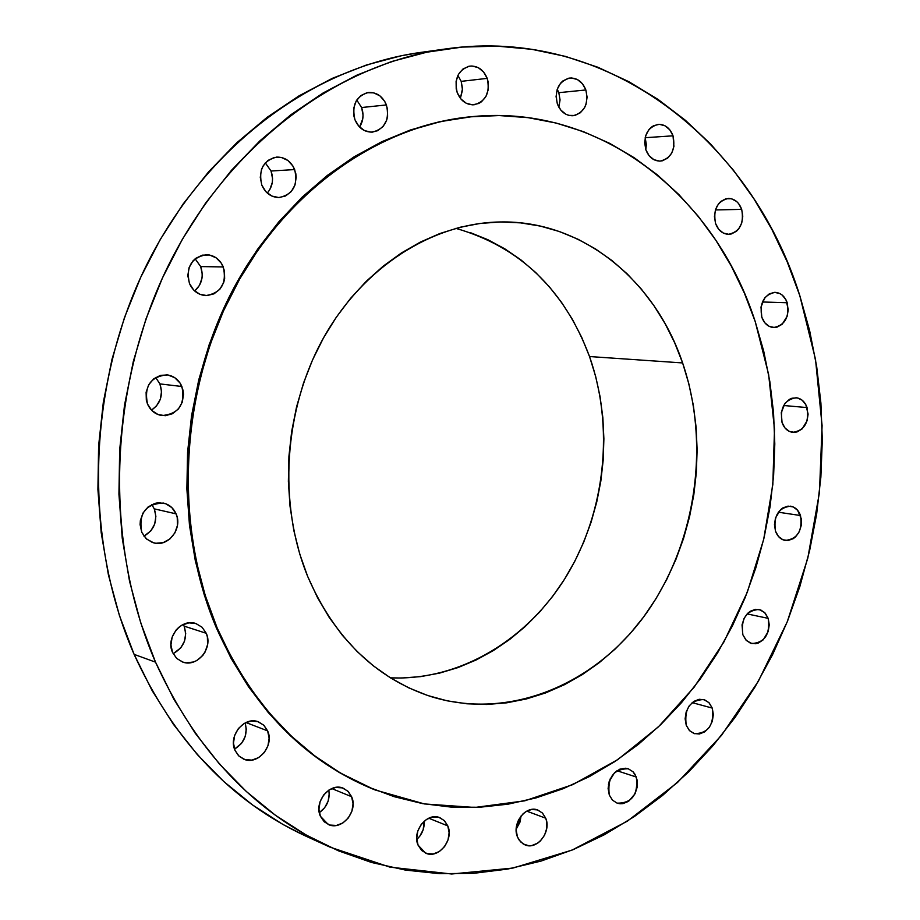 <?xml version="1.0" encoding="UTF-8"?>
<svg xmlns="http://www.w3.org/2000/svg" width="920" height="920" viewBox="0 0 920 920"><rect width="100%" height="100%" fill="white"/><g stroke="black" fill="none" stroke-linecap="round" stroke-linejoin="round"><path stroke-width="1.38" d="M151.489 410.147C160.62 403.661 163.427 394.91 159.919 383.904L181.895 386.503C185.437 404.432 178.744 414.103 161.805 415.553C155.238 414.368 150.466 410.538 147.522 404.053L151.811 410.481L158.067 414.563L165.324 415.702L172.465 413.724L178.434 408.952L182.309 402.109L183.517 394.231L183.057 390.275L180.078 383.065L174.765 377.695L167.911 374.969L160.552 375.337L153.812 378.741L148.741 384.675L146.107 392.23L146.326 400.257L147.522 404.053C143.888 386.423 150.374 376.694 166.957 374.842C173.868 375.866 178.848 379.753 181.895 386.503L159.919 383.904L161.529 391.483L160.344 399.211L156.515 405.927L151.489 410.147M194.683 290.984C201.894 284.43 203.895 276.287 200.686 266.582L223.307 266.938C226.918 283.532 221.076 293.089 205.769 295.596C198.271 294.964 192.832 290.915 189.451 283.464L193.66 290.007L199.812 294.262L206.954 295.608L213.992 293.836L219.857 289.248L223.686 282.532L224.641 278.68L224.445 270.733L221.524 263.453L216.292 257.933L209.553 255.012L202.32 255.162L195.684 258.37L192.924 260.981L189.037 267.743L187.818 275.643L189.451 283.464C185.759 267.145 191.406 257.554 206.367 254.69C214.187 255.139 219.834 259.21 223.307 266.938L200.686 266.582L202.262 274.206L202.009 278.104L199.479 285.384L194.683 290.984M267.283 193.073C272.608 186.691 273.861 179.342 271.043 171.017L294.664 169.567C298.183 185.046 293.055 194.373 279.277 197.535C271.296 197.409 265.477 193.269 261.82 185.127L265.892 191.693L271.837 196.052L278.76 197.547L285.579 195.971L291.272 191.555L294.998 185L296.194 177.284L295.768 173.351L292.951 166.071L287.902 160.494L281.37 157.446L274.367 157.435L267.927 160.448L263.062 166.048L261.476 169.567L260.268 177.353L261.82 185.127C258.255 169.889 263.2 160.54 276.667 157.09C284.947 157.021 290.95 161.172 294.664 169.567L271.043 171.017L272.55 178.595L272.297 182.447L269.825 189.589L267.283 193.073M359.582 127.052C363.32 121.084 363.998 114.574 361.606 107.537L386.423 104.937C389.758 119.646 385.123 128.708 372.497 132.112C364.469 132.284 358.616 128.144 354.936 119.703L358.811 126.212L364.492 130.594L371.093 132.169L377.637 130.72L383.099 126.488L386.687 120.106L387.596 116.403L387.458 108.675L384.79 101.487L379.971 95.921L373.738 92.84L367.022 92.713L360.858 95.565L356.19 100.993L353.728 108.157L353.878 115.943L354.936 119.703C351.555 105.202 356.04 96.129 368.402 92.483C376.671 92.126 382.674 96.278 386.423 104.937L361.606 107.537L363.032 115L362.767 118.784L359.582 127.052M460.379 98.359L462.495 90.045L461.196 81.362L487.197 78.361C490.314 92.598 485.944 101.395 474.099 104.776C466.359 105.006 460.736 100.935 457.205 92.563L460.862 98.946L466.244 103.258L472.523 104.845L478.745 103.477L481.528 101.74L485.932 96.485L488.267 89.562L488.163 82.018L487.197 78.361L483.586 71.99L478.25 67.643L471.983 65.998L468.797 66.286L462.921 69.046L458.459 74.313L456.101 81.282L456.216 88.895L457.205 92.563C454.043 78.51 458.275 69.678 469.913 66.102C477.859 65.711 483.621 69.793 487.197 78.361L461.196 81.362L462.518 88.653L460.379 98.359M558.842 107.215L560.05 99.981L558.819 92.678L585.856 89.965C588.765 103.96 584.51 112.55 573.091 115.736C565.857 115.862 560.613 111.906 557.347 103.879L560.797 110.078L565.892 114.264L568.813 115.379L574.851 115.471L580.393 112.734L584.602 107.605L585.994 104.374L587.098 97.198L585.856 89.965L582.463 83.766L577.415 79.557L571.469 77.97L568.445 78.257L562.856 80.96L560.521 83.26L557.198 89.355L556.082 96.588L557.347 103.879C554.403 90.022 558.543 81.409 569.779 78.039C577.197 77.786 582.555 81.754 585.856 89.965L558.819 92.678L560.05 99.785L558.842 107.215M645.806 149.603L645.184 137.701L673.026 135.815C675.74 149.764 671.473 158.194 660.249 161.092C653.58 161.023 648.784 157.216 645.828 149.695L649.094 155.687L653.924 159.701L659.594 161.115L662.469 160.77L667.747 158.044L671.772 152.996L673.923 146.406L673.026 135.815L669.806 129.823L665.01 125.787L659.364 124.315L653.706 125.649L651.153 127.328L648.922 129.593L645.736 135.562L644.655 142.623L645.828 149.695C643.08 135.861 647.243 127.409 658.329 124.349C665.148 124.315 670.047 128.133 673.026 135.815L645.184 137.701L646.346 144.601L645.806 149.603M741.681 209.369C744.222 223.433 739.864 231.748 728.606 234.312C722.533 234.002 718.175 230.38 715.542 223.433L718.658 229.23L723.281 233.036L728.72 234.312L731.481 233.921L736.563 231.161L738.691 228.896L741.727 223.054L742.773 216.2L741.681 209.369L738.61 203.596L736.471 201.376L731.365 198.743L725.822 198.789L720.705 201.514L718.554 203.78L715.484 209.656L714.426 216.568L715.542 223.433C712.966 209.484 717.244 201.146 728.364 198.421C734.585 198.639 739.024 202.285 741.681 209.369L715.392 209.955L741.681 209.369M787.209 302.749C789.59 317.055 785.059 325.312 773.616 327.52C768.096 326.979 764.163 323.541 761.806 317.204L764.807 322.793L769.304 326.416L774.571 327.52L777.25 327.06L782.195 324.231L787.221 316.158L788.256 309.407L785.944 299.759L782.161 295.055L779.78 293.514L774.513 292.353L769.246 293.882L764.761 297.861L760.989 307.038L761.806 317.204C759.368 302.99 763.83 294.71 775.157 292.353C780.815 292.813 784.829 296.274 787.209 302.749L762.404 301.978L787.209 302.749M807.07 407.583C809.347 422.28 804.574 430.537 792.752 432.354C787.75 431.606 784.185 428.352 782.057 422.579L785.013 428.007L789.429 431.445L794.615 432.377L797.26 431.848L802.125 428.916L807.081 420.808L808.105 414.126L805.828 404.685L802.113 400.154L797.237 397.888L791.947 398.222L789.394 399.372L784.99 403.431L781.264 412.585L782.057 422.579C779.746 407.985 784.438 399.705 796.156 397.739C801.285 398.417 804.931 401.695 807.07 407.583L783.656 405.501L807.07 407.583M800.504 515.522C802.677 530.736 797.594 539.039 785.255 540.442C780.689 539.522 777.446 536.429 775.502 531.185L778.469 536.475L782.874 539.752L788.06 540.523L793.235 538.683L795.558 536.854L799.273 531.737L801.274 525.354L801.274 518.673L797.582 510.243L793.201 506.931L788.026 506.115L782.839 507.921L780.494 509.737L775.491 517.971L774.456 524.688L775.502 531.185C773.283 516.062 778.297 507.725 790.544 506.172C795.225 507.046 798.548 510.163 800.504 515.522L778.343 512.21L800.504 515.522M768.188 618.355C770.304 634.213 764.842 642.62 751.812 643.563L746.431 640.561L742.854 634.765L745.867 639.975L750.352 643.126L755.607 643.735L758.287 643.057L763.209 639.837L768.223 631.488L769.246 624.783L768.188 618.355L765.221 613.145L760.782 609.971L755.527 609.304L750.271 611.259L747.891 613.157L744.084 618.389L742.037 624.887L742.854 634.765C740.703 618.999 746.085 610.558 759.023 609.442L764.543 612.444L768.188 618.355L747.144 613.916L768.188 618.355M686.24 725.282L689.344 730.457L693.956 733.516L699.372 733.999L704.755 731.848L709.297 727.398L712.31 721.314L713.345 714.541L712.252 708.078C714.334 724.707 708.434 733.251 694.554 733.711L689.574 730.698L686.24 725.282C684.112 708.756 689.931 700.178 703.696 699.533L708.837 702.546L712.252 708.078L709.193 702.903L704.605 699.821L699.211 699.28L693.795 701.396L689.218 705.847L686.17 711.953L685.124 718.784L686.24 725.282M692.15 702.627L712.252 708.078L692.15 702.627M608.453 784.449L610.351 778.561L608.453 784.449M636.318 777.032C638.388 794.512 631.994 803.229 617.147 803.171L612.467 800.147L609.293 795.029L612.547 800.227L617.355 803.24L620.126 803.769L622.99 803.62L628.59 801.331L635.087 793.741L637.215 787.048L637.169 780.194L634.949 774.214L633.109 771.845L628.337 768.798L625.577 768.234L619.85 769.154L614.56 772.662L609.178 781.482L608.108 788.452L609.293 795.029C607.165 777.664 613.467 768.901 628.21 768.752L633.063 771.799L636.318 777.032L616.94 770.718L636.318 777.032M516.2 829.15L521.065 815.982L520.007 822.077L516.2 829.15M545.732 818.213C551.655 831.611 537.107 850.448 525.021 844.882L520.524 841.823L517.454 836.912L518.926 839.787L523.25 844.019L528.851 845.721L531.852 845.537L537.717 843.122L540.351 840.995L544.514 835.303L546.721 828.437L546.641 821.433L545.732 818.213L542.351 812.946L537.337 809.887L531.426 809.496L525.538 811.865L522.893 813.993L518.673 819.708L517.281 823.078L516.189 830.196L517.454 836.912C511.508 823.584 525.872 804.804 537.878 810.071L542.558 813.154L545.732 818.213L526.757 811.141L545.732 818.213M416.76 839.442C422.084 834.52 424.557 828.437 424.189 821.18L423.166 829.725L419.808 836.176L416.76 839.442M418.071 845.146L421.705 850.54L427.053 853.633L433.285 853.956L439.449 851.471L444.613 846.561L448.005 839.983L449.121 832.738L447.787 825.895C454.204 839.856 438.345 859.418 425.592 853.116L418.071 845.146C411.631 831.255 427.271 811.773 439.933 817.731L444.601 820.893L447.787 825.895L444.21 820.502L438.909 817.362L432.687 816.983L426.489 819.432L421.268 824.331L417.829 830.944L416.714 838.258L418.071 845.146M428.731 818.202L447.787 825.895L428.731 818.202M319.309 812.647C327.014 807.047 330.176 799.537 328.808 790.13L329.245 793.868L328.118 801.182L324.61 807.783L319.309 812.647M320.401 816.258L324.254 821.836L329.889 825.056L336.444 825.435L342.93 822.928L348.346 817.926L351.9 811.187L353.05 803.746L351.612 796.708C358.455 811.187 341.653 831.22 328.21 824.446L320.401 816.258C313.547 801.883 330.073 781.942 343.424 788.302L348.277 791.591L351.612 796.708L347.829 791.131L342.228 787.876L335.685 787.439L329.176 789.9L323.69 794.891L320.103 801.665L318.941 809.174L320.401 816.258M331.752 788.555L351.612 796.708L331.752 788.555M234.519 749.098C244.455 742.911 247.997 734.183 245.134 722.924L246.295 729.203L245.145 736.69L241.511 743.406L234.519 749.098M235.025 750.409L239.073 756.206L244.984 759.598L251.85 760.104L258.612 757.631L264.27 752.594L267.961 745.752L269.135 738.127L267.616 730.871C274.735 745.683 257.68 765.831 243.581 759.092L238.521 755.676L235.025 750.409C227.907 735.735 244.617 715.679 258.612 721.935L263.959 725.397L267.616 730.871L263.637 725.086L257.772 721.648L250.918 721.084L244.111 723.488L238.395 728.525L234.657 735.413L233.473 743.107L235.025 750.409M245.962 722.522L267.616 730.871L245.962 722.522M143.957 536.176C154.468 529.862 157.906 520.754 154.284 508.863L176.077 513.854C182.93 528.322 168.326 547.365 153.697 542.857L146.602 539.074L141.76 532.323L146.05 538.568L152.294 542.432L155.859 543.271L163.185 542.616L169.855 538.993L174.857 532.967L177.445 525.447L177.238 517.558L176.077 513.854L171.856 507.61L165.657 503.711L158.424 502.734L154.767 503.412L148.039 507L142.979 513.049L140.346 520.639L140.093 524.641L141.76 532.323C138.368 513.452 145.624 503.7 163.53 503.091C169.326 504.528 173.512 508.116 176.077 513.854L154.284 508.863L155.882 516.338L154.698 524.043L150.88 530.828L143.957 536.176M173.144 653.706C184.058 647.393 187.714 638.204 184.138 626.14L206.241 633.282C213.371 648.117 197.041 667.943 182.47 661.963L176.594 658.329L172.558 652.452L176.755 658.478L182.884 662.101L186.38 662.825L193.568 661.974L196.983 660.433L202.825 655.419L205.022 652.142L207.575 644.655L207.38 636.904L206.241 633.282L202.101 627.268L196.029 623.599L188.945 622.851L181.907 625.151L178.744 627.359L175.996 630.154L172.143 637.111L170.936 644.943L172.558 652.452C165.427 637.779 181.355 618.067 195.787 623.519L202.009 627.175L206.241 633.282L184.138 626.14L185.702 633.455L184.529 641.079L180.78 647.852L173.144 653.706M155.514 662.147C103.845 543.214 107.95 389.217 167.566 267.133C227.493 145.084 336.433 64.02 446.039 48.898C607.223 25.76 751.318 140.093 799.79 295.584L809.634 330.613L816.684 366.551L820.904 403.132L822.307 440.093L820.87 477.158L816.649 514.05L809.646 550.516L799.917 586.281L787.531 621.103L772.547 654.706L755.067 686.837L735.183 717.244L713.023 745.671L688.712 771.869L662.411 795.581L634.294 816.592L604.555 834.647L573.39 849.539L541.063 861.074L507.817 869.043L473.926 873.298L439.702 873.689L405.467 870.101L371.553 862.477L338.307 850.77L306.118 834.992L275.344 815.212L246.364 791.533L219.546 764.129L195.236 733.228L173.799 699.119L155.514 662.147L140.691 622.702L129.536 581.221L122.233 538.2L118.933 494.166L119.68 449.65L124.499 405.225L133.32 361.422L146.038 318.826L162.472 277.932L182.39 239.246L205.505 203.228L231.506 170.269L260.026 140.725L290.685 114.885L323.104 92.989L356.845 75.175L391.529 61.571L426.742 52.21L462.093 47.093L497.214 46.149L531.748 49.3L565.397 56.384L597.827 67.229L628.785 81.65L658.03 99.406L685.342 120.255L710.527 143.945L733.435 170.223L753.917 198.8L771.869 229.402L787.175 261.763L799.79 295.584L815.522 359.455L822.089 425.592L819.467 492.407L807.76 558.337L787.244 621.817L758.298 681.341L721.498 735.379L677.545 782.46L627.371 821.157L572.067 850.091L512.981 868.054L451.685 874L389.988 867.146L329.866 847.078C253.862 812.049 195.753 750.409 155.514 662.147L134.113 654.373L155.514 662.147M446.039 48.898L420.474 52.451C312.133 67.413 204.7 147.05 145.705 266.777C87.009 386.538 83.064 537.544 134.113 654.373C173.845 741.083 231.265 801.757 306.383 836.372L329.866 847.078M217.12 627.865C174.041 526.159 179.538 395.197 232.139 292.962C284.993 190.773 379.385 124.913 473.121 116.541C600.898 104.328 714.874 195.833 755.228 321.62L763.726 351.21L769.844 381.616L773.536 412.608L774.801 443.957L773.628 475.398L770.051 506.713L764.094 537.648L755.791 567.985L745.211 597.482L732.4 625.922L717.462 653.062L700.488 678.672L681.594 702.558L660.882 724.488L638.526 744.257L614.663 761.679L589.478 776.549L563.155 788.693L535.911 797.95L507.978 804.183L479.573 807.265L450.984 807.081L422.452 803.585L394.289 796.708L366.769 786.462L340.204 772.869L314.881 755.998L291.111 735.954L269.18 712.896L249.366 687.033L231.932 658.594L217.12 627.865L205.137 595.182L196.167 560.901L190.336 525.412L187.737 489.118L188.439 452.467L192.429 415.886L199.663 379.822L210.047 344.712L223.456 310.971L239.694 278.99L258.566 249.124L279.818 221.72L303.151 197.041L328.302 175.352L354.924 156.848L382.72 141.657L411.366 129.904L440.519 121.624L469.878 116.851L499.123 115.552L527.988 117.645L556.174 123.061L583.429 131.652L609.523 143.278L634.248 157.757L657.397 174.903L678.81 194.511L698.337 216.373L715.841 240.235L731.216 265.903L744.372 293.101L755.228 321.62L768.614 374.371L774.502 429.122L772.834 484.553L763.692 539.35L747.293 592.227L723.948 641.907L694.151 687.171L658.49 726.788L617.734 759.632L572.792 784.622L524.745 800.825L474.835 807.461L424.453 803.942L375.118 789.958C305.428 761.587 252.758 707.549 217.12 627.865L216.246 627.589L217.12 627.865M472.983 116.552L472.109 116.633C378.407 124.993 284.073 190.82 231.253 292.928C178.675 395.094 173.19 525.952 216.246 627.589C251.873 707.227 304.52 761.219 374.175 789.59L374.831 789.843M470.085 232.518L487.899 239.717L504.861 248.86L520.846 259.831L535.704 272.515L549.32 286.775L561.602 302.461L572.447 319.424L581.773 337.502L589.524 356.534L595.643 376.349L600.093 396.773L602.853 417.622L603.888 438.748L603.209 459.954L600.841 481.068L596.769 501.917L591.054 522.341L583.717 542.156L574.839 561.2L564.466 579.312L552.678 596.332L539.58 612.11L525.251 626.497L509.818 639.354L493.396 650.555L476.123 659.985L458.137 667.54L439.587 673.106L420.659 676.625L401.511 678.029L390.413 677.844C459.942 680.892 527.781 639.791 566.778 575.575C605.567 511.083 614.376 426.891 589.524 356.534L682.617 362.94C710.757 445.291 695.761 545.192 644.69 615.526C593.561 685.607 508.231 720.659 430.732 696.497C375.509 678.155 334.478 638.101 307.636 576.357L307.636 576.357C277.794 503.102 283.762 409.676 323.265 338.341C362.94 267.053 432.216 223.134 499.79 221.973C581.773 220.018 654.764 279.818 682.617 362.94L589.524 356.534C564.328 289.443 519.765 246.709 455.837 228.355M307.636 576.357L317.492 597.574L329.13 617.308L342.435 635.375L357.224 651.601L373.324 665.827L390.563 677.936L408.733 687.849L427.639 695.485L447.074 700.798L466.865 703.788L486.795 704.467L506.667 702.834L526.32 698.97L545.548 692.944L564.213 684.813L582.13 674.716L599.173 662.733L615.181 649.025L630.05 633.707L643.644 616.929L655.891 598.851L666.667 579.634L675.912 559.441L683.56 538.43L689.54 516.81L693.818 494.718L696.348 472.374L697.13 449.926L696.141 427.581L693.369 405.513L688.861 383.904L682.617 362.94L674.682 342.803L665.114 323.667L653.97 305.704L641.344 289.087L627.302 273.987L611.972 260.544L595.47 248.906L577.933 239.2L559.498 231.564L540.327 226.09L520.593 222.87L500.491 221.961L480.205 223.433L459.942 227.286L439.898 233.519L420.302 242.109L401.35 253L383.26 266.11L366.24 281.313L350.474 298.471L336.168 317.423L323.472 337.973L312.558 359.904L303.542 382.973L296.55 406.916L291.663 431.491L288.914 456.4L288.374 481.378L290.007 506.126L293.802 530.391L299.702 553.886L307.636 576.357M472.259 116.61L439.518 121.716L410.377 129.984L381.754 141.737L353.97 156.906L327.359 175.409L302.22 197.087L278.898 221.731L257.669 249.124L238.809 278.967L222.571 310.925L209.173 344.643L198.789 379.73L191.555 415.759L187.577 452.318L186.875 488.945L189.474 525.205L195.304 560.671L204.274 594.929L216.246 627.589L231.058 658.294L248.48 686.711L268.283 712.563L290.202 735.609L313.961 755.63L339.273 772.501L374.463 789.705M420.9 52.394L401.396 55.729L366.608 64.941L332.361 78.326L299.046 95.841L267.064 117.357L236.819 142.726L208.69 171.73L183.068 204.067L160.298 239.418L140.679 277.357L124.51 317.48L111.998 359.272L103.327 402.224L98.612 445.809L97.911 489.486L101.2 532.691L108.422 574.908L119.45 615.63L134.113 654.373L152.168 690.702L173.351 724.235L197.363 754.63L223.859 781.597L252.494 804.931L282.9 824.446L306.671 836.51M155.744 377.603L159.919 383.904L155.618 377.476M195.132 258.808L200.686 266.582L195.132 258.808M265.316 162.886L271.043 171.017L265.316 162.886M356.764 100.027L361.606 107.537L356.764 100.027M457.884 75.428L461.196 81.362L457.884 75.428M557.244 89.217L558.819 92.678L557.244 89.217M151.777 504.597L154.284 508.863L151.777 504.597M183.298 624.438L184.138 626.14L183.298 624.438"/></g></svg>
